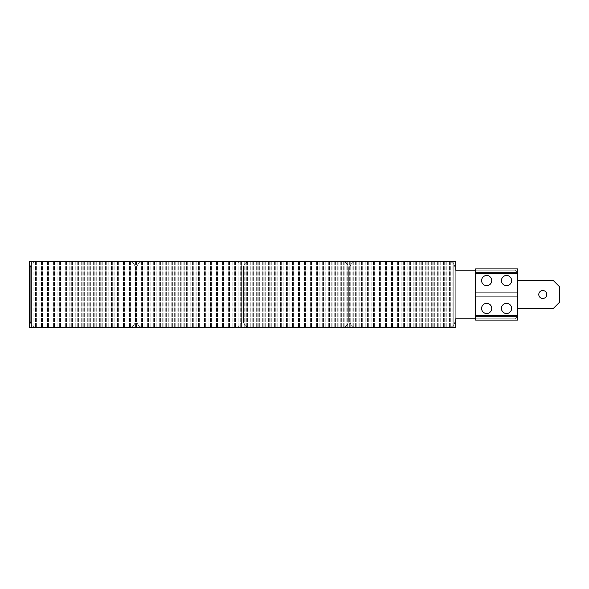 <?xml version="1.0" encoding="UTF-8"?>
<svg xmlns="http://www.w3.org/2000/svg" width="589" height="589" viewBox="0 0 589 589"><rect width="100%" height="100%" fill="white"/><g stroke="black" fill="none" stroke-linecap="round" stroke-linejoin="round"><path stroke-width="0.44" stroke-dasharray="2.94 2.21" d="M452.97 263.312A6.626 6.626 0 0 0 448.288 261.369A6.626 6.626 0 0 1 454.914 267.995L454.914 321.005A6.626 6.626 0 0 1 448.288 327.631A6.626 6.626 0 0 0 454.914 321.005A6.626 6.626 0 0 1 448.288 327.631L356.625 327.631A6.626 6.626 0 0 1 351.935 325.688A6.626 6.626 0 0 0 356.625 327.631L448.288 327.631A6.626 6.626 0 0 0 454.914 321.005A6.626 6.626 0 0 1 448.288 327.631L356.625 327.631A6.626 6.626 0 0 1 349.999 321.005A6.626 6.626 0 0 0 356.625 327.631L448.288 327.631A6.626 6.626 0 0 0 454.914 321.005A6.626 6.626 0 0 1 448.288 327.631L356.625 327.631A6.626 6.626 0 0 1 349.999 321.005A6.626 6.626 0 0 0 356.625 327.631L448.288 327.631A6.626 6.626 0 0 0 454.914 321.005L454.914 267.995A6.626 6.626 0 0 0 448.288 261.369L356.625 261.369A6.626 6.626 0 0 0 351.935 263.312A6.626 6.626 0 0 1 356.625 261.369L448.288 261.369A6.626 6.626 0 0 1 454.914 267.995L454.914 321.005L454.914 267.995A6.626 6.626 0 0 0 448.288 261.369L356.625 261.369A6.626 6.626 0 0 0 349.999 267.995A6.626 6.626 0 0 1 356.625 261.369L448.288 261.369A6.626 6.626 0 0 1 454.914 267.995L454.914 321.005L454.914 267.995A6.626 6.626 0 0 0 448.288 261.369L356.625 261.369A6.626 6.626 0 0 0 349.999 267.995L349.999 321.005A6.626 6.626 0 0 0 351.935 325.688A6.626 6.626 0 0 1 349.999 321.005A6.626 6.626 0 0 0 356.625 327.631A6.626 6.626 0 0 1 349.999 321.005L349.999 267.995A6.626 6.626 0 0 1 356.625 261.369L448.288 261.369A6.626 6.626 0 0 1 454.914 267.995L454.914 321.005L454.914 267.995A6.626 6.626 0 0 0 452.97 263.312M138.79 263.312A6.626 6.626 0 0 1 143.48 261.369A6.626 6.626 0 0 0 136.854 267.995L136.854 321.005A6.626 6.626 0 0 0 143.48 327.631A6.626 6.626 0 0 1 136.854 321.005A6.626 6.626 0 0 0 143.48 327.631L235.144 327.631A6.626 6.626 0 0 0 239.826 325.688A6.626 6.626 0 0 1 235.144 327.631L143.48 327.631A6.626 6.626 0 0 1 136.854 321.005A6.626 6.626 0 0 0 143.48 327.631L235.144 327.631A6.626 6.626 0 0 0 241.77 321.005A6.626 6.626 0 0 1 235.144 327.631L143.48 327.631A6.626 6.626 0 0 1 136.854 321.005A6.626 6.626 0 0 0 143.48 327.631L235.144 327.631A6.626 6.626 0 0 0 241.77 321.005A6.626 6.626 0 0 1 235.144 327.631L143.48 327.631A6.626 6.626 0 0 1 136.854 321.005L136.854 267.995A6.626 6.626 0 0 1 143.48 261.369L235.144 261.369A6.626 6.626 0 0 1 239.826 263.312A6.626 6.626 0 0 0 235.144 261.369L143.48 261.369A6.626 6.626 0 0 0 136.854 267.995L136.854 321.005L136.854 267.995A6.626 6.626 0 0 1 143.48 261.369L235.144 261.369A6.626 6.626 0 0 1 241.77 267.995L241.77 321.005A6.626 6.626 0 0 1 239.826 325.688A6.626 6.626 0 0 0 241.77 321.005A6.626 6.626 0 0 1 235.144 327.631A6.626 6.626 0 0 0 241.77 321.005L241.77 267.995A6.626 6.626 0 0 0 235.144 261.369L143.48 261.369A6.626 6.626 0 0 0 136.854 267.995L136.854 321.005L136.854 267.995A6.626 6.626 0 0 1 143.48 261.369L235.144 261.369A6.626 6.626 0 0 1 241.77 267.995L241.77 321.005L241.77 267.995A6.626 6.626 0 0 0 235.144 261.369L143.48 261.369A6.626 6.626 0 0 0 136.854 267.995L136.854 321.005L136.854 267.995A6.626 6.626 0 0 1 138.79 263.312M453.751 261.369L453.751 327.631L31.438 327.631L455.739 327.631L29.45 327.631L453.972 327.631L31.217 327.631L31.217 261.369L31.217 327.631L453.972 327.631L453.972 261.369L453.972 327.631L29.45 327.631L455.739 327.631L29.45 327.631L453.972 327.631L31.217 327.631L31.217 261.369L31.217 327.631L453.972 327.631L453.972 261.369L453.972 327.631L29.45 327.631L455.739 327.631L29.45 327.631L453.972 327.631L31.217 327.631L31.217 261.369L455.739 261.369L455.739 327.631L453.972 327.631L453.972 261.369L453.972 327.631L31.217 327.631L453.751 327.631L453.751 261.369L31.438 261.369L453.751 261.369L453.751 327.631L453.751 261.369L31.217 261.369L31.217 327.631L29.45 327.631L455.739 327.631L29.45 327.631L455.739 327.631L31.217 327.631L31.217 261.369L453.972 261.369L31.438 261.369L31.438 327.631L31.438 261.369L453.751 261.369L453.751 327.631L453.751 261.369L31.217 261.369L31.217 327.631L453.972 327.631L453.972 261.369L453.972 327.631L29.45 327.631L455.739 327.631L29.45 327.631L29.45 261.369L31.217 261.369L31.217 327.631L31.217 261.369L453.972 261.369L453.972 327.631L453.972 261.369L455.739 261.369L455.739 327.631L29.45 327.631L29.45 261.369L29.45 327.631L29.45 261.369L29.45 327.631L29.45 261.369L29.45 327.631L29.45 261.369L29.45 327.631L29.45 261.369L31.217 261.369L31.217 327.631L31.217 261.369L453.972 261.369L453.972 327.631L453.972 261.369L455.739 261.369L29.45 261.369L453.972 261.369L31.438 261.369L31.438 327.631L31.438 261.369L453.751 261.369L453.751 327.631L453.751 261.369L31.217 261.369L31.217 327.631L31.217 261.369L453.972 261.369L453.972 327.631L453.972 261.369L455.739 261.369L455.739 327.631L29.45 327.631L29.45 261.369L29.45 327.631L29.45 261.369L29.45 327.631L29.45 261.369L29.45 327.631L29.45 261.369L31.217 261.369L31.217 327.631L31.217 261.369L453.972 261.369L453.972 327.631L453.972 261.369L455.739 261.369L29.45 261.369L31.217 261.369L31.217 327.631L31.217 261.369L453.972 261.369L453.972 327.631L453.972 261.369L31.438 261.369L31.438 327.631L31.438 261.369L453.751 261.369M32.218 325.688A6.626 6.626 0 0 0 36.908 327.631A6.626 6.626 0 0 1 30.282 321.005A6.626 6.626 0 0 0 36.908 327.631L128.571 327.631A6.626 6.626 0 0 0 133.254 325.688A6.626 6.626 0 0 1 128.571 327.631L36.908 327.631A6.626 6.626 0 0 1 30.282 321.005A6.626 6.626 0 0 0 36.908 327.631L128.571 327.631A6.626 6.626 0 0 0 135.198 321.005A6.626 6.626 0 0 1 128.571 327.631L36.908 327.631A6.626 6.626 0 0 1 30.282 321.005A6.626 6.626 0 0 0 36.908 327.631L128.571 327.631A6.626 6.626 0 0 0 135.198 321.005A6.626 6.626 0 0 1 128.571 327.631L36.908 327.631A6.626 6.626 0 0 1 30.282 321.005A6.626 6.626 0 0 0 32.218 325.688M32.218 263.312A6.626 6.626 0 0 1 36.908 261.369A6.626 6.626 0 0 0 30.282 267.995A6.626 6.626 0 0 1 36.908 261.369L128.571 261.369A6.626 6.626 0 0 1 133.254 263.312A6.626 6.626 0 0 0 128.571 261.369L36.908 261.369A6.626 6.626 0 0 0 30.282 267.995L30.282 321.005L30.282 267.995A6.626 6.626 0 0 1 36.908 261.369L128.571 261.369A6.626 6.626 0 0 1 135.198 267.995L135.198 321.005A6.626 6.626 0 0 1 133.254 325.688A6.626 6.626 0 0 0 135.198 321.005A6.626 6.626 0 0 1 128.571 327.631A6.626 6.626 0 0 0 135.198 321.005L135.198 267.995A6.626 6.626 0 0 0 128.571 261.369L36.908 261.369A6.626 6.626 0 0 0 30.282 267.995L30.282 321.005L30.282 267.995A6.626 6.626 0 0 1 36.908 261.369L128.571 261.369A6.626 6.626 0 0 1 135.198 267.995L135.198 321.005L135.198 267.995A6.626 6.626 0 0 0 128.571 261.369L36.908 261.369A6.626 6.626 0 0 0 30.282 267.995L30.282 321.005L30.282 267.995A6.626 6.626 0 0 1 32.218 263.312M341.716 261.369L250.053 261.369A6.626 6.626 0 0 0 243.426 267.995A6.626 6.626 0 0 1 250.053 261.369L341.708 261.369A6.626 6.626 0 0 1 346.398 263.312A6.626 6.626 0 0 0 341.716 261.369A6.626 6.626 0 0 1 348.342 267.995L348.342 321.005A6.626 6.626 0 0 1 341.716 327.631A6.626 6.626 0 0 0 348.342 321.005A6.626 6.626 0 0 1 341.716 327.631L250.053 327.631A6.626 6.626 0 0 1 245.363 325.688A6.626 6.626 0 0 0 250.053 327.631L341.716 327.631A6.626 6.626 0 0 0 348.342 321.005L348.342 267.995A6.626 6.626 0 0 0 341.716 261.369L250.053 261.369A6.626 6.626 0 0 0 245.363 263.312A6.626 6.626 0 0 1 250.053 261.369L341.716 261.369A6.626 6.626 0 0 1 348.342 267.995L348.342 321.005L348.342 267.995A6.626 6.626 0 0 0 341.708 261.369A6.626 6.626 0 0 1 348.335 267.995L348.335 321.005A6.626 6.626 0 0 1 341.708 327.631A6.626 6.626 0 0 0 348.335 321.005A6.626 6.626 0 0 1 341.708 327.631L250.045 327.631A6.626 6.626 0 0 1 243.426 321.005A6.626 6.626 0 0 0 250.053 327.631A6.626 6.626 0 0 1 243.426 321.005A6.626 6.626 0 0 0 250.045 327.631L341.708 327.631A6.626 6.626 0 0 0 348.335 321.005L348.335 267.995A6.626 6.626 0 0 0 341.708 261.369L250.045 261.369A6.626 6.626 0 0 0 243.426 267.995L243.426 321.005A6.626 6.626 0 0 0 245.363 325.688A6.626 6.626 0 0 1 243.419 321.005A6.626 6.626 0 0 0 250.053 327.631L250.045 327.631M341.716 327.631L250.053 327.631A6.626 6.626 0 0 1 243.426 321.005L243.426 267.995A6.626 6.626 0 0 1 250.053 261.369A6.626 6.626 0 0 0 243.419 267.995A6.626 6.626 0 0 1 245.363 263.312A6.626 6.626 0 0 0 243.426 267.995L243.426 321.005L243.426 267.995A6.626 6.626 0 0 1 250.045 261.369L341.708 261.369L250.045 261.369M475.617 270.204L515.375 270.204L517.584 272.412L515.375 270.204L455.739 270.204L455.739 261.369L455.739 270.204L455.739 261.369L455.739 270.204L455.739 261.369L455.739 270.204L455.739 261.369L455.739 270.204L455.739 261.369L29.45 261.369L455.739 261.369L29.45 261.369L455.739 261.369L455.739 327.631L29.45 327.631L29.45 261.369L29.45 327.631L29.45 261.369L29.45 327.631L29.45 261.369L31.217 261.369L31.217 327.631L31.217 261.369L453.972 261.369L453.972 327.631L453.972 261.369L455.739 261.369L455.739 327.631L29.45 327.631L29.45 261.369L31.217 261.369L31.217 327.631L31.217 261.369L453.972 261.369L453.972 327.631L453.972 261.369L455.739 261.369L455.739 327.631L29.45 327.631L29.45 261.369L29.45 327.631L455.739 327.631L29.45 327.631L455.739 327.631L455.739 261.369L29.45 261.369L453.972 261.369L31.217 261.369L31.217 327.631L31.217 261.369L453.972 261.369L453.972 327.631L453.972 261.369L455.739 261.369L29.45 261.369L455.739 261.369L455.739 327.631L455.739 261.369L455.739 327.631L455.739 261.369L29.45 261.369L455.739 261.369L29.45 261.369L455.739 261.369L455.739 327.631L455.739 261.369L455.739 327.631L455.739 261.369L29.45 261.369L455.739 261.369L29.45 261.369L455.739 261.369L455.739 327.631L455.739 318.796L455.739 327.631L455.739 318.796L455.739 327.631L455.739 318.796L455.739 327.631L455.739 318.796L455.739 327.631L455.739 318.796L515.375 318.796L475.617 318.796M349.999 267.995L349.999 321.005L349.999 267.995A6.626 6.626 0 0 1 351.935 263.312A6.626 6.626 0 0 0 349.999 267.995L349.999 321.005L349.999 267.995A6.626 6.626 0 0 1 356.625 261.369A6.626 6.626 0 0 0 349.999 267.995L349.999 321.005L349.999 267.995M241.77 267.995L241.77 321.005L241.77 267.995A6.626 6.626 0 0 0 239.826 263.312A6.626 6.626 0 0 1 241.77 267.995L241.77 321.005L241.77 267.995A6.626 6.626 0 0 0 235.144 261.369A6.626 6.626 0 0 1 241.77 267.995M135.198 267.995L135.198 321.005L135.198 267.995A6.626 6.626 0 0 0 133.254 263.312A6.626 6.626 0 0 1 135.198 267.995L135.198 321.005L135.198 267.995A6.626 6.626 0 0 0 128.571 261.369A6.626 6.626 0 0 1 135.198 267.995M243.419 267.995L243.419 321.005L243.419 267.995M448.288 261.369L356.625 261.369L448.288 261.369M356.625 327.631L448.288 327.631L356.625 327.631M143.48 327.631L235.144 327.631L143.48 327.631M235.144 261.369L143.48 261.369L235.144 261.369M31.438 261.369L31.438 327.631L31.438 261.369M36.908 327.631L128.571 327.631L36.908 327.631M128.571 261.369L36.908 261.369L128.571 261.369M30.282 267.995L30.282 321.005L30.282 267.995M348.335 267.995L348.335 321.005L348.335 267.995A6.626 6.626 0 0 0 346.398 263.312A6.626 6.626 0 0 1 348.335 267.995M250.053 261.369L341.708 261.369M250.053 327.631L341.708 327.631M475.617 272.412L517.584 272.412L475.617 272.412L517.584 272.412L475.617 272.412L517.584 272.412L517.584 316.587L515.375 318.796L517.584 316.587L517.584 296.709L517.584 316.587L515.375 318.796L455.739 318.796L515.375 318.796L517.584 316.587L515.375 318.796L455.739 318.796L515.375 318.796L517.584 316.587L515.375 318.796L455.739 318.796L515.375 318.796L517.584 316.587L515.375 318.796L455.739 318.796L515.375 318.796L517.584 316.587L517.584 308.415L553.365 308.415L559.55 302.231L553.365 308.415L559.55 302.231L559.55 286.769L559.55 302.231L553.365 308.415L559.55 302.231L559.55 286.769L553.365 280.585L559.55 286.769L559.55 302.231L553.365 308.415L559.55 302.231L559.55 286.769L553.365 280.585L559.55 286.769L559.55 302.231L553.365 308.415L559.55 302.231L559.55 286.769L553.365 280.585L559.55 286.769L559.55 302.231L559.55 286.769L553.365 280.585L559.55 286.769L553.365 280.585L517.584 280.585L517.584 308.415L553.365 308.415L517.584 308.415L517.584 320.121L517.584 296.709L475.617 296.709L475.617 316.587L475.617 268.878L475.617 320.121L475.617 268.878L475.617 320.121L475.617 268.878L475.617 320.121L475.617 268.878L475.617 320.121L475.617 296.709L517.584 296.709L517.584 316.587L517.584 308.415L553.365 308.415L517.584 308.415L517.584 315.262L517.584 308.415L553.365 308.415L517.584 308.415L517.584 316.587L517.584 296.709L475.617 296.709L517.584 296.709L517.584 320.121L517.584 308.415L553.365 308.415L517.584 308.415L517.584 316.587L517.584 296.709L475.617 296.709L517.584 296.709L517.584 320.121L517.584 272.412L517.584 316.587L475.617 316.587L475.617 315.262L475.617 316.587L517.584 316.587L475.617 316.587L517.584 316.587L517.584 268.878L517.584 273.738L517.584 272.412L515.375 270.204L517.584 272.412L517.584 316.587L517.584 272.412L515.375 270.204L517.584 272.412L517.584 316.587L517.584 272.412L515.375 270.204L517.584 272.412L517.584 316.587L517.584 272.412L515.375 270.204L517.584 272.412L517.584 316.587L517.584 296.709L475.617 296.709L517.584 296.709L517.584 320.121L517.584 315.262L475.617 315.262L475.617 268.878L517.584 268.878L517.584 292.291L475.617 292.291L517.584 292.291L517.584 268.878L517.584 280.585L553.365 280.585L517.584 280.585L517.584 308.415L517.584 273.738L517.584 280.585L553.365 280.585L517.584 280.585L517.584 308.415L517.584 268.878L517.584 292.291L475.617 292.291L517.584 292.291L517.584 272.412L517.584 280.585L553.365 280.585L517.584 280.585L517.584 308.415L517.584 268.878L475.617 268.878L517.584 268.878L517.584 292.291L475.617 292.291L517.584 292.291L517.584 272.412L517.584 280.585L553.365 280.585L517.584 280.585L517.584 308.415M538.788 294.5A3.976 3.976 0 0 0 542.764 298.476A3.976 3.976 0 0 0 546.739 294.5A3.976 3.976 0 0 0 542.764 290.524A3.976 3.976 0 0 0 538.788 294.5A3.976 3.976 0 0 0 542.764 298.476A3.976 3.976 0 0 0 546.739 294.5A3.976 3.976 0 0 1 542.764 298.476A3.976 3.976 0 0 1 538.788 294.5A3.976 3.976 0 0 1 542.764 290.524A3.976 3.976 0 0 1 546.739 294.5A3.976 3.976 0 0 0 542.764 290.524A3.976 3.976 0 0 0 538.788 294.5A3.976 3.976 0 0 1 542.764 290.524A3.976 3.976 0 0 1 546.739 294.5A3.976 3.976 0 0 0 542.764 290.524A3.976 3.976 0 0 0 538.788 294.5A3.976 3.976 0 0 0 542.764 298.476A3.976 3.976 0 0 0 546.739 294.5A3.976 3.976 0 0 1 542.764 298.476A3.976 3.976 0 0 1 538.788 294.5A3.976 3.976 0 0 1 542.764 290.524A3.976 3.976 0 0 1 546.739 294.5A3.976 3.976 0 0 0 542.764 290.524A3.976 3.976 0 0 0 538.788 294.5A3.976 3.976 0 0 0 542.764 298.476A3.976 3.976 0 0 0 546.739 294.5A3.976 3.976 0 0 1 542.764 298.476A3.976 3.976 0 0 1 538.788 294.5A3.976 3.976 0 0 1 542.764 290.524A3.976 3.976 0 0 1 546.739 294.5A3.976 3.976 0 0 0 542.764 290.524A3.976 3.976 0 0 0 538.788 294.5A3.976 3.976 0 0 0 542.764 298.476A3.976 3.976 0 0 0 546.739 294.5A3.976 3.976 0 0 1 542.764 298.476A3.976 3.976 0 0 1 538.788 294.5M481.581 308.415A5.08 5.08 0 0 0 486.661 313.495A5.08 5.08 0 0 0 491.741 308.415A5.08 5.08 0 0 0 486.661 303.335A5.08 5.08 0 0 0 481.581 308.415A5.08 5.08 0 0 0 486.661 313.495A5.08 5.08 0 0 0 491.741 308.415A5.08 5.08 0 0 1 486.661 313.495A5.08 5.08 0 0 1 481.581 308.415A5.08 5.08 0 0 1 486.661 303.335A5.08 5.08 0 0 1 491.741 308.415A5.08 5.08 0 0 0 486.661 303.335A5.08 5.08 0 0 0 481.581 308.415A5.08 5.08 0 0 1 486.661 303.335A5.08 5.08 0 0 1 491.741 308.415A5.08 5.08 0 0 0 486.661 303.335A5.08 5.08 0 0 0 481.581 308.415A5.08 5.08 0 0 0 486.661 313.495A5.08 5.08 0 0 0 491.741 308.415A5.08 5.08 0 0 1 486.661 313.495A5.08 5.08 0 0 1 481.581 308.415A5.08 5.08 0 0 1 486.661 303.335A5.08 5.08 0 0 1 491.741 308.415A5.08 5.08 0 0 0 486.661 303.335A5.08 5.08 0 0 0 481.581 308.415A5.08 5.08 0 0 0 486.661 313.495A5.08 5.08 0 0 0 491.741 308.415A5.08 5.08 0 0 1 486.661 313.495A5.08 5.08 0 0 1 481.581 308.415A5.08 5.08 0 0 1 486.661 303.335A5.08 5.08 0 0 1 491.741 308.415A5.08 5.08 0 0 0 486.661 303.335A5.08 5.08 0 0 0 481.581 308.415A5.08 5.08 0 0 0 486.661 313.495A5.08 5.08 0 0 0 491.741 308.415A5.08 5.08 0 0 1 486.661 313.495A5.08 5.08 0 0 1 481.581 308.415M481.581 280.585A5.08 5.08 0 0 0 486.661 285.665A5.08 5.08 0 0 0 491.741 280.585A5.08 5.08 0 0 0 486.661 275.505A5.08 5.08 0 0 0 481.581 280.585A5.08 5.08 0 0 0 486.661 285.665A5.08 5.08 0 0 0 491.741 280.585A5.08 5.08 0 0 1 486.661 285.665A5.08 5.08 0 0 1 481.581 280.585A5.08 5.08 0 0 1 486.661 275.505A5.08 5.08 0 0 1 491.741 280.585A5.08 5.08 0 0 0 486.661 275.505A5.08 5.08 0 0 0 481.581 280.585A5.08 5.08 0 0 1 486.661 275.505A5.08 5.08 0 0 1 491.741 280.585A5.08 5.08 0 0 0 486.661 275.505A5.08 5.08 0 0 0 481.581 280.585A5.08 5.08 0 0 0 486.661 285.665A5.08 5.08 0 0 0 491.741 280.585A5.08 5.08 0 0 1 486.661 285.665A5.08 5.08 0 0 1 481.581 280.585A5.08 5.08 0 0 1 486.661 275.505A5.08 5.08 0 0 1 491.741 280.585A5.08 5.08 0 0 0 486.661 275.505A5.08 5.08 0 0 0 481.581 280.585A5.08 5.08 0 0 0 486.661 285.665A5.08 5.08 0 0 0 491.741 280.585A5.08 5.08 0 0 1 486.661 285.665A5.08 5.08 0 0 1 481.581 280.585A5.08 5.08 0 0 1 486.661 275.505A5.08 5.08 0 0 1 491.741 280.585A5.08 5.08 0 0 0 486.661 275.505A5.08 5.08 0 0 0 481.581 280.585A5.08 5.08 0 0 0 486.661 285.665A5.08 5.08 0 0 0 491.741 280.585A5.08 5.08 0 0 1 486.661 285.665A5.08 5.08 0 0 1 481.581 280.585M501.46 280.585A5.08 5.08 0 0 0 506.54 285.665A5.08 5.08 0 0 0 511.62 280.585A5.08 5.08 0 0 0 506.54 275.505A5.08 5.08 0 0 0 501.46 280.585A5.08 5.08 0 0 0 506.54 285.665A5.08 5.08 0 0 0 511.62 280.585A5.08 5.08 0 0 1 506.54 285.665A5.08 5.08 0 0 1 501.46 280.585A5.08 5.08 0 0 1 506.54 275.505A5.08 5.08 0 0 1 511.62 280.585A5.08 5.08 0 0 0 506.54 275.505A5.08 5.08 0 0 0 501.46 280.585A5.08 5.08 0 0 1 506.54 275.505A5.08 5.08 0 0 1 511.62 280.585A5.08 5.08 0 0 0 506.54 275.505A5.08 5.08 0 0 0 501.46 280.585A5.08 5.08 0 0 0 506.54 285.665A5.08 5.08 0 0 0 511.62 280.585A5.08 5.08 0 0 1 506.54 285.665A5.08 5.08 0 0 1 501.46 280.585A5.08 5.08 0 0 1 506.54 275.505A5.08 5.08 0 0 1 511.62 280.585A5.08 5.08 0 0 0 506.54 275.505A5.08 5.08 0 0 0 501.46 280.585A5.08 5.08 0 0 0 506.54 285.665A5.08 5.08 0 0 0 511.62 280.585A5.08 5.08 0 0 1 506.54 285.665A5.08 5.08 0 0 1 501.46 280.585A5.08 5.08 0 0 1 506.54 275.505A5.08 5.08 0 0 1 511.62 280.585A5.08 5.08 0 0 0 506.54 275.505A5.08 5.08 0 0 0 501.46 280.585A5.08 5.08 0 0 0 506.54 285.665A5.08 5.08 0 0 0 511.62 280.585A5.08 5.08 0 0 1 506.54 285.665A5.08 5.08 0 0 1 501.46 280.585M501.46 308.415A5.08 5.08 0 0 0 506.54 313.495A5.08 5.08 0 0 0 511.62 308.415A5.08 5.08 0 0 0 506.54 303.335A5.08 5.08 0 0 0 501.46 308.415A5.08 5.08 0 0 0 506.54 313.495A5.08 5.08 0 0 0 511.62 308.415A5.08 5.08 0 0 1 506.54 313.495A5.08 5.08 0 0 1 501.46 308.415A5.08 5.08 0 0 1 506.54 303.335A5.08 5.08 0 0 1 511.62 308.415A5.08 5.08 0 0 0 506.54 303.335A5.08 5.08 0 0 0 501.46 308.415A5.08 5.08 0 0 1 506.54 303.335A5.08 5.08 0 0 1 511.62 308.415A5.08 5.08 0 0 0 506.54 303.335A5.08 5.08 0 0 0 501.46 308.415A5.08 5.08 0 0 0 506.54 313.495A5.08 5.08 0 0 0 511.62 308.415A5.08 5.08 0 0 1 506.54 313.495A5.08 5.08 0 0 1 501.46 308.415A5.08 5.08 0 0 1 506.54 303.335A5.08 5.08 0 0 1 511.62 308.415A5.08 5.08 0 0 0 506.54 303.335A5.08 5.08 0 0 0 501.46 308.415A5.08 5.08 0 0 0 506.54 313.495A5.08 5.08 0 0 0 511.62 308.415A5.08 5.08 0 0 1 506.54 313.495A5.08 5.08 0 0 1 501.46 308.415A5.08 5.08 0 0 1 506.54 303.335A5.08 5.08 0 0 1 511.62 308.415A5.08 5.08 0 0 0 506.54 303.335A5.08 5.08 0 0 0 501.46 308.415A5.08 5.08 0 0 0 506.54 313.495A5.08 5.08 0 0 0 511.62 308.415A5.08 5.08 0 0 1 506.54 313.495A5.08 5.08 0 0 1 501.46 308.415M455.739 270.204L515.375 270.204L455.739 270.204M517.584 292.291L475.617 292.291L517.584 292.291L517.584 273.738L517.584 292.291L475.617 292.291L517.584 292.291M517.584 320.121L517.584 315.262L475.617 315.262L475.617 320.121L517.584 320.121L475.617 320.121M517.584 272.412L517.584 273.738L475.617 273.738M517.584 280.585L517.584 273.738M517.584 296.709L475.617 296.709L517.584 296.709M452.823 261.369L452.823 327.631L452.823 261.369M450.313 261.369L450.313 327.631L450.313 261.369M445.902 261.369L445.902 327.631L445.902 261.369M443.392 261.369L443.392 327.631L443.392 261.369M440.749 261.369L440.749 327.631L440.749 261.369M438.238 261.369L438.238 327.631L438.238 261.369M433.835 261.369L433.835 327.631L433.835 261.369M431.325 261.369L431.325 327.631L431.325 261.369M428.674 261.369L428.674 327.631L428.674 261.369M426.171 261.369L426.171 327.631L426.171 261.369M421.761 261.369L421.761 327.631L421.761 261.369M419.25 261.369L419.25 327.631L419.25 261.369M416.607 261.369L416.607 327.631L416.607 261.369M414.096 261.369L414.096 327.631L414.096 261.369M409.694 261.369L409.694 327.631L409.694 261.369M407.183 261.369L407.183 327.631L407.183 261.369M404.533 261.369L404.533 327.631L404.533 261.369M402.029 261.369L402.029 327.631L402.029 261.369M397.619 261.369L397.619 327.631L397.619 261.369M395.109 261.369L395.109 327.631L395.109 261.369M392.465 261.369L392.465 327.631L392.465 261.369M389.955 261.369L389.955 327.631L389.955 261.369M385.545 261.369L385.545 327.631L385.545 261.369M383.041 261.369L383.041 327.631L383.041 261.369M380.391 261.369L380.391 327.631L380.391 261.369M377.88 261.369L377.88 327.631L377.88 261.369M373.478 261.369L373.478 327.631L373.478 261.369M370.967 261.369L370.967 327.631L370.967 261.369M368.324 261.369L368.324 327.631L368.324 261.369M365.813 261.369L365.813 327.631L365.813 261.369M361.403 261.369L361.403 327.631L361.403 261.369M358.892 261.369L358.892 327.631L358.892 261.369M356.249 261.369L356.249 327.631L356.249 261.369M353.739 261.369L353.739 327.631L353.739 261.369M349.336 261.369L349.336 327.631L349.336 261.369M346.825 261.369L346.825 327.631L346.825 261.369M344.182 261.369L344.182 327.631L344.182 261.369M341.672 261.369L341.672 327.631L341.672 261.369M337.261 261.369L337.261 327.631L337.261 261.369M334.751 261.369L334.751 327.631L334.751 261.369M332.108 261.369L332.108 327.631L332.108 261.369M329.597 261.369L329.597 327.631L329.597 261.369M325.194 261.369L325.194 327.631L325.194 261.369M322.684 261.369L322.684 327.631L322.684 261.369M320.041 261.369L320.041 327.631L320.041 261.369M317.53 261.369L317.53 327.631L317.53 261.369M313.12 261.369L313.12 327.631L313.12 261.369M310.609 261.369L310.609 327.631L310.609 261.369M307.966 261.369L307.966 327.631L307.966 261.369M305.455 261.369L305.455 327.631L305.455 261.369M301.053 261.369L301.053 327.631L301.053 261.369M298.542 261.369L298.542 327.631L298.542 261.369M295.899 261.369L295.899 327.631L295.899 261.369M293.388 261.369L293.388 327.631L293.388 261.369M288.978 261.369L288.978 327.631L288.978 261.369M286.468 261.369L286.468 327.631L286.468 261.369M283.824 261.369L283.824 327.631L283.824 261.369M281.314 261.369L281.314 327.631L281.314 261.369M276.911 261.369L276.911 327.631L276.911 261.369M274.4 261.369L274.4 327.631L274.4 261.369M271.757 261.369L271.757 327.631L271.757 261.369M269.247 261.369L269.247 327.631L269.247 261.369M264.836 261.369L264.836 327.631L264.836 261.369M262.326 261.369L262.326 327.631L262.326 261.369M259.683 261.369L259.683 327.631L259.683 261.369M257.172 261.369L257.172 327.631L257.172 261.369M252.769 261.369L252.769 327.631L252.769 261.369M250.259 261.369L250.259 327.631L250.259 261.369M247.616 261.369L247.616 327.631L247.616 261.369M245.105 261.369L245.105 327.631L245.105 261.369M240.695 261.369L240.695 327.631L240.695 261.369M238.184 261.369L238.184 327.631L238.184 261.369M235.541 261.369L235.541 327.631L235.541 261.369M233.03 261.369L233.03 327.631L233.03 261.369M228.628 261.369L228.628 327.631L228.628 261.369M226.117 261.369L226.117 327.631L226.117 261.369M223.474 261.369L223.474 327.631L223.474 261.369M220.963 261.369L220.963 327.631L220.963 261.369M216.553 261.369L216.553 327.631L216.553 261.369M214.043 261.369L214.043 327.631L214.043 261.369M211.399 261.369L211.399 327.631L211.399 261.369M208.889 261.369L208.889 327.631L208.889 261.369M204.486 261.369L204.486 327.631L204.486 261.369M201.975 261.369L201.975 327.631L201.975 261.369M199.332 261.369L199.332 327.631L199.332 261.369M196.822 261.369L196.822 327.631L196.822 261.369M192.412 261.369L192.412 327.631L192.412 261.369M189.901 261.369L189.901 327.631L189.901 261.369M187.258 261.369L187.258 327.631L187.258 261.369M184.747 261.369L184.747 327.631L184.747 261.369M180.344 261.369L180.344 327.631L180.344 261.369M177.834 261.369L177.834 327.631L177.834 261.369M175.191 261.369L175.191 327.631L175.191 261.369M172.68 261.369L172.68 327.631L172.68 261.369M168.27 261.369L168.27 327.631L168.27 261.369M165.759 261.369L165.759 327.631L165.759 261.369M163.116 261.369L163.116 327.631L163.116 261.369M160.606 261.369L160.606 327.631L160.606 261.369M156.203 261.369L156.203 327.631L156.203 261.369M153.692 261.369L153.692 327.631L153.692 261.369M151.049 261.369L151.049 327.631L151.049 261.369M148.538 261.369L148.538 327.631L148.538 261.369M144.128 261.369L144.128 327.631L144.128 261.369M141.618 261.369L141.618 327.631L141.618 261.369M138.975 261.369L138.975 327.631L138.975 261.369M136.464 261.369L136.464 327.631L136.464 261.369M132.061 261.369L132.061 327.631L132.061 261.369M129.551 261.369L129.551 327.631L129.551 261.369M126.907 261.369L126.907 327.631L126.907 261.369M124.397 261.369L124.397 327.631L124.397 261.369M119.987 261.369L119.987 327.631L119.987 261.369M117.476 261.369L117.476 327.631L117.476 261.369M114.833 261.369L114.833 327.631L114.833 261.369M112.322 261.369L112.322 327.631L112.322 261.369M107.92 261.369L107.92 327.631L107.92 261.369M105.409 261.369L105.409 327.631L105.409 261.369M102.766 261.369L102.766 327.631L102.766 261.369M100.255 261.369L100.255 327.631L100.255 261.369M95.845 261.369L95.845 327.631L95.845 261.369M93.334 261.369L93.334 327.631L93.334 261.369M90.691 261.369L90.691 327.631L90.691 261.369M88.181 261.369L88.181 327.631L88.181 261.369M83.778 261.369L83.778 327.631L83.778 261.369M81.267 261.369L81.267 327.631L81.267 261.369M78.624 261.369L78.624 327.631L78.624 261.369M76.114 261.369L76.114 327.631L76.114 261.369M71.703 261.369L71.703 327.631L71.703 261.369M69.193 261.369L69.193 327.631L69.193 261.369M66.55 261.369L66.55 327.631L66.55 261.369M64.039 261.369L64.039 327.631L64.039 261.369M59.636 261.369L59.636 327.631L59.636 261.369M57.126 261.369L57.126 327.631L57.126 261.369M54.475 261.369L54.475 327.631L54.475 261.369M51.972 261.369L51.972 327.631L51.972 261.369M47.562 261.369L47.562 327.631L47.562 261.369M45.051 261.369L45.051 327.631L45.051 261.369M42.408 261.369L42.408 327.631L42.408 261.369M39.897 261.369L39.897 327.631L39.897 261.369M35.495 261.369L35.495 327.631L35.495 261.369M32.984 261.369L32.984 327.631L32.984 261.369M33.86 261.369L33.86 327.631L33.86 261.369M36.371 261.369L36.371 327.631L36.371 261.369M39.014 261.369L39.014 327.631L39.014 261.369M41.524 261.369L41.524 327.631L41.524 261.369M45.935 261.369L45.935 327.631L45.935 261.369M48.445 261.369L48.445 327.631L48.445 261.369M51.088 261.369L51.088 327.631L51.088 261.369M53.599 261.369L53.599 327.631L53.599 261.369M58.002 261.369L58.002 327.631L58.002 261.369M60.512 261.369L60.512 327.631L60.512 261.369M63.156 261.369L63.156 327.631L63.156 261.369M65.666 261.369L65.666 327.631L65.666 261.369M70.076 261.369L70.076 327.631L70.076 261.369M72.587 261.369L72.587 327.631L72.587 261.369M75.23 261.369L75.23 327.631L75.23 261.369M77.741 261.369L77.741 327.631L77.741 261.369M82.143 261.369L82.143 327.631L82.143 261.369M84.654 261.369L84.654 327.631L84.654 261.369M87.297 261.369L87.297 327.631L87.297 261.369M89.808 261.369L89.808 327.631L89.808 261.369M94.218 261.369L94.218 327.631L94.218 261.369M96.729 261.369L96.729 327.631L96.729 261.369M99.372 261.369L99.372 327.631L99.372 261.369M101.882 261.369L101.882 327.631L101.882 261.369M106.285 261.369L106.285 327.631L106.285 261.369M108.796 261.369L108.796 327.631L108.796 261.369M111.439 261.369L111.439 327.631L111.439 261.369M113.949 261.369L113.949 327.631L113.949 261.369M118.36 261.369L118.36 327.631L118.36 261.369M120.87 261.369L120.87 327.631L120.87 261.369M123.513 261.369L123.513 327.631L123.513 261.369M126.024 261.369L126.024 327.631L126.024 261.369M130.427 261.369L130.427 327.631L130.427 261.369M132.937 261.369L132.937 327.631L132.937 261.369M135.58 261.369L135.58 327.631L135.58 261.369M138.091 261.369L138.091 327.631L138.091 261.369M142.501 261.369L142.501 327.631L142.501 261.369M145.012 261.369L145.012 327.631L145.012 261.369M147.655 261.369L147.655 327.631L147.655 261.369M150.166 261.369L150.166 327.631L150.166 261.369M154.568 261.369L154.568 327.631L154.568 261.369M157.079 261.369L157.079 327.631L157.079 261.369M159.722 261.369L159.722 327.631L159.722 261.369M162.233 261.369L162.233 327.631L162.233 261.369M166.643 261.369L166.643 327.631L166.643 261.369M169.153 261.369L169.153 327.631L169.153 261.369M171.797 261.369L171.797 327.631L171.797 261.369M174.307 261.369L174.307 327.631L174.307 261.369M178.71 261.369L178.71 327.631L178.71 261.369M181.221 261.369L181.221 327.631L181.221 261.369M183.871 261.369L183.871 327.631L183.871 261.369M186.374 261.369L186.374 327.631L186.374 261.369M190.784 261.369L190.784 327.631L190.784 261.369M193.295 261.369L193.295 327.631L193.295 261.369M195.938 261.369L195.938 327.631L195.938 261.369M198.449 261.369L198.449 327.631L198.449 261.369M202.852 261.369L202.852 327.631L202.852 261.369M205.362 261.369L205.362 327.631L205.362 261.369M208.013 261.369L208.013 327.631L208.013 261.369M210.516 261.369L210.516 327.631L210.516 261.369M214.926 261.369L214.926 327.631L214.926 261.369M217.437 261.369L217.437 327.631L217.437 261.369M220.08 261.369L220.08 327.631L220.08 261.369M222.59 261.369L222.59 327.631L222.59 261.369M227.001 261.369L227.001 327.631L227.001 261.369M229.504 261.369L229.504 327.631L229.504 261.369M232.154 261.369L232.154 327.631L232.154 261.369M234.665 261.369L234.665 327.631L234.665 261.369M239.068 261.369L239.068 327.631L239.068 261.369M241.578 261.369L241.578 327.631L241.578 261.369M244.221 261.369L244.221 327.631L244.221 261.369M246.732 261.369L246.732 327.631L246.732 261.369M251.142 261.369L251.142 327.631L251.142 261.369M253.645 261.369L253.645 327.631L253.645 261.369M256.296 261.369L256.296 327.631L256.296 261.369M258.807 261.369L258.807 327.631L258.807 261.369M263.209 261.369L263.209 327.631L263.209 261.369M265.72 261.369L265.72 327.631L265.72 261.369M268.363 261.369L268.363 327.631L268.363 261.369M270.874 261.369L270.874 327.631L270.874 261.369M275.284 261.369L275.284 327.631L275.284 261.369M277.794 261.369L277.794 327.631L277.794 261.369M280.438 261.369L280.438 327.631L280.438 261.369M282.948 261.369L282.948 327.631L282.948 261.369M287.351 261.369L287.351 327.631L287.351 261.369M289.862 261.369L289.862 327.631L289.862 261.369M292.505 261.369L292.505 327.631L292.505 261.369M295.015 261.369L295.015 327.631L295.015 261.369M299.426 261.369L299.426 327.631L299.426 261.369M301.936 261.369L301.936 327.631L301.936 261.369M304.579 261.369L304.579 327.631L304.579 261.369M307.09 261.369L307.09 327.631L307.09 261.369M311.493 261.369L311.493 327.631L311.493 261.369M314.003 261.369L314.003 327.631L314.003 261.369M316.646 261.369L316.646 327.631L316.646 261.369M319.157 261.369L319.157 327.631L319.157 261.369M323.567 261.369L323.567 327.631L323.567 261.369M326.078 261.369L326.078 327.631L326.078 261.369M328.721 261.369L328.721 327.631L328.721 261.369M331.232 261.369L331.232 327.631L331.232 261.369M335.634 261.369L335.634 327.631L335.634 261.369M338.145 261.369L338.145 327.631L338.145 261.369M340.788 261.369L340.788 327.631L340.788 261.369M343.299 261.369L343.299 327.631L343.299 261.369M347.709 261.369L347.709 327.631L347.709 261.369M350.219 261.369L350.219 327.631L350.219 261.369M352.863 261.369L352.863 327.631L352.863 261.369M355.373 261.369L355.373 327.631L355.373 261.369M359.776 261.369L359.776 327.631L359.776 261.369M362.287 261.369L362.287 327.631L362.287 261.369M364.93 261.369L364.93 327.631L364.93 261.369M367.44 261.369L367.44 327.631L367.44 261.369M371.85 261.369L371.85 327.631L371.85 261.369M374.361 261.369L374.361 327.631L374.361 261.369M377.004 261.369L377.004 327.631L377.004 261.369M379.515 261.369L379.515 327.631L379.515 261.369M383.918 261.369L383.918 327.631L383.918 261.369M386.428 261.369L386.428 327.631L386.428 261.369M389.071 261.369L389.071 327.631L389.071 261.369M391.582 261.369L391.582 327.631L391.582 261.369M395.992 261.369L395.992 327.631L395.992 261.369M398.503 261.369L398.503 327.631L398.503 261.369M401.146 261.369L401.146 327.631L401.146 261.369M403.656 261.369L403.656 327.631L403.656 261.369M408.059 261.369L408.059 327.631L408.059 261.369M410.57 261.369L410.57 327.631L410.57 261.369M413.213 261.369L413.213 327.631L413.213 261.369M415.724 261.369L415.724 327.631L415.724 261.369M420.134 261.369L420.134 327.631L420.134 261.369M422.644 261.369L422.644 327.631L422.644 261.369M425.287 261.369L425.287 327.631L425.287 261.369M427.798 261.369L427.798 327.631L427.798 261.369M432.201 261.369L432.201 327.631L432.201 261.369M434.711 261.369L434.711 327.631L434.711 261.369M437.355 261.369L437.355 327.631L437.355 261.369M439.865 261.369L439.865 327.631L439.865 261.369M444.275 261.369L444.275 327.631L444.275 261.369M446.786 261.369L446.786 327.631L446.786 261.369M449.429 261.369L449.429 327.631L449.429 261.369M451.94 261.369L451.94 327.631L451.94 261.369M517.584 315.262L475.617 315.262M475.617 316.587L517.584 316.587M475.617 268.878L517.584 268.878"/><path stroke-width="0.88" d="M475.617 318.796L455.739 318.796L455.739 327.631L29.45 327.631L29.45 261.369L455.739 261.369L455.739 270.204L475.617 270.204M546.739 294.5A3.976 3.976 0 0 1 542.764 298.476A3.976 3.976 0 0 1 538.788 294.5A3.976 3.976 0 0 1 542.764 290.524A3.976 3.976 0 0 1 546.739 294.5M491.741 308.415A5.08 5.08 0 0 1 486.661 313.495A5.08 5.08 0 0 1 481.581 308.415A5.08 5.08 0 0 1 486.661 303.335A5.08 5.08 0 0 1 491.741 308.415M491.741 280.585A5.08 5.08 0 0 1 486.661 285.665A5.08 5.08 0 0 1 481.581 280.585A5.08 5.08 0 0 1 486.661 275.505A5.08 5.08 0 0 1 491.741 280.585M511.62 280.585A5.08 5.08 0 0 1 506.54 285.665A5.08 5.08 0 0 1 501.46 280.585A5.08 5.08 0 0 1 506.54 275.505A5.08 5.08 0 0 1 511.62 280.585M511.62 308.415A5.08 5.08 0 0 1 506.54 313.495A5.08 5.08 0 0 1 501.46 308.415A5.08 5.08 0 0 1 506.54 303.335A5.08 5.08 0 0 1 511.62 308.415M559.55 302.231L553.365 308.415L517.584 308.415L517.584 320.121L475.617 320.121L475.617 268.878L517.584 268.878L517.584 280.585L553.365 280.585L559.55 286.769L559.55 302.231M517.584 280.585L517.584 308.415M517.584 315.262L475.617 315.262M517.584 273.738L475.617 273.738"/></g></svg>

